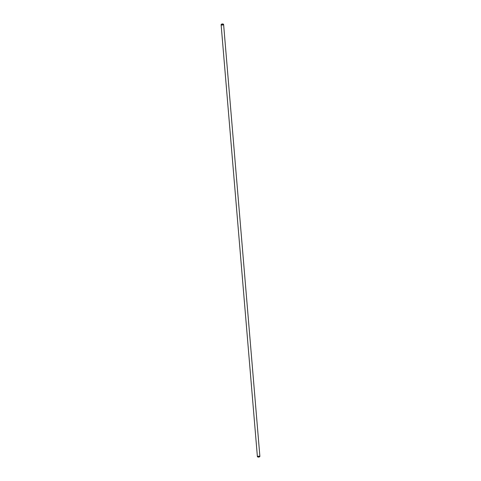 <?xml version="1.0" encoding="UTF-8"?>
<svg xmlns="http://www.w3.org/2000/svg" width="481" height="481" viewBox="0 0 481 481"><rect width="100%" height="100%" fill="white"/><g stroke="black" fill="none" stroke-linecap="round" stroke-linejoin="round"><path stroke-width="0.36" stroke-dasharray="2.4 1.8" d="M223.358 24.2A1.251 0.475 -4.8 0 0 221.344 24.357M257.389 456.601A1.251 0.475 175.2 0 1 258.219 456.078A1.251 0.475 175.2 0 1 259.632 456.138A1.251 0.475 175.2 0 1 259.884 456.397M259.656 456.697A1.016 0.385 -4.8 0 0 259.463 456.421A1.016 0.385 -4.8 0 0 258.231 456.391A1.016 0.385 -4.8 0 0 257.66 456.866"/><path stroke-width="0.72" d="M223.154 24.05A1.016 0.385 175.2 0 1 223.256 24.104A1.016 0.385 175.2 0 1 222.378 24.723A1.016 0.385 175.2 0 1 221.41 24.26A1.016 0.385 175.2 0 1 222.216 23.966A1.016 0.385 175.2 0 1 223.154 24.05M221.344 24.357A1.251 0.475 -4.8 0 0 221.212 24.459A1.251 0.475 -4.8 0 0 221.116 24.663A1.251 0.475 -4.8 0 0 222.402 25.03A1.251 0.475 -4.8 0 0 223.611 24.453A1.251 0.475 -4.8 0 0 223.485 24.266A1.251 0.475 -4.8 0 0 223.358 24.2M223.611 24.453L259.884 456.397A1.251 0.475 175.2 0 1 259.788 456.595A1.251 0.475 175.2 0 1 258.676 456.974A1.251 0.475 175.2 0 1 257.515 456.788A1.251 0.475 175.2 0 1 257.389 456.601L221.116 24.663M257.66 456.866A1.016 0.385 -4.8 0 0 257.744 456.95A1.016 0.385 -4.8 0 0 258.688 457.1A1.016 0.385 -4.8 0 0 259.59 456.794A1.016 0.385 -4.8 0 0 259.656 456.697"/></g></svg>
